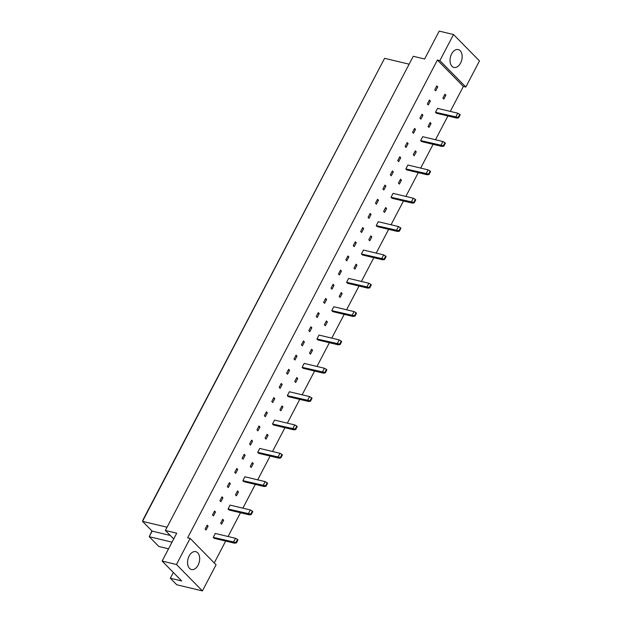 <?xml version="1.0" encoding="UTF-8"?>
<svg xmlns="http://www.w3.org/2000/svg" width="622" height="622" viewBox="0 0 622 622"><rect width="100%" height="100%" fill="white"/><g stroke="black" fill="none" stroke-linecap="round" stroke-linejoin="round"><path stroke-width="0.93" d="M189.127 556.029A9.198 5.839 -76.6 0 1 195.751 551.652A9.198 5.839 -76.6 0 1 198.099 565.157A9.198 5.839 -76.6 0 1 191.475 569.534A9.198 5.839 -76.6 0 1 189.127 556.029M451.611 53.943A9.198 5.839 -76.6 0 1 458.235 49.566A9.198 5.839 -76.6 0 1 460.583 63.071A9.198 5.839 -76.6 0 1 453.959 67.448A9.198 5.839 -76.6 0 1 451.611 53.943M439.871 60.629L453.516 34.521L479.476 60.925L465.824 87.033L439.871 60.629L437.398 60.039L187.634 537.805L190.099 538.388L216.059 564.792L202.407 590.9L176.454 564.496L190.099 538.388M202.407 590.9L176.741 584.766L170.335 578.242L181.686 580.956L162.14 561.075L176.718 533.186L165.366 530.465L173.709 538.947M165.366 530.465L413.265 56.275L424.624 58.997L439.202 31.1L453.516 34.521M173.344 572.481L170.335 578.242M450.305 111.416L463.359 86.442L465.824 87.033M214.248 562.949L225.677 541.078M228.064 536.506L240.496 512.738M242.883 508.166L255.308 484.398M257.695 479.826L270.127 456.058M272.514 451.486L284.938 427.718M287.333 423.147L299.757 399.378M302.144 394.807L314.569 371.039M316.963 366.467L329.388 342.699M331.775 338.127L344.199 314.359M346.594 309.787L359.018 286.019M361.405 281.455L373.838 257.679M376.224 253.115L388.649 229.339M391.036 224.775L403.468 200.999M405.855 196.435L418.279 172.659M420.674 168.095L433.099 144.32M435.486 139.756L447.91 115.98M162.14 561.075L176.454 564.496M409.136 64.183L384.59 58.312L142.524 521.345L152.141 531.126L149.226 536.708L158.835 546.481L168.554 548.806M151.931 530.916L149.226 536.708L172.03 542.159M152.141 531.126L170.28 535.464M384.59 58.312L143.122 519.595L142.524 521.345L167.069 527.215M463.359 86.442L437.398 60.039M234.44 543.177L214.201 538.333L213.245 537.361L215.282 533.451L235.52 538.294L233.475 542.197L234.44 543.177L236.391 542.936L237.969 539.927L237.518 539.468L235.94 542.485L236.391 542.936M208.106 526.15L206.061 530.061L205.105 529.081L207.142 525.17L208.106 526.15L206.799 525.839M223.656 520.264L221.611 524.167L220.647 523.188L222.692 519.284L223.656 520.264L222.342 519.945M215.515 511.984L213.47 515.887L212.514 514.907L214.551 511.004L215.515 511.984L214.201 511.665M249.259 514.837L229.02 509.993L228.056 509.021L230.101 505.111L250.339 509.954L248.295 513.858L249.259 514.837L251.21 514.596L252.781 511.587L252.338 511.128L250.759 514.145L251.21 514.596M222.925 497.81L220.88 501.721L219.916 500.741L221.961 496.83L222.925 497.81L221.611 497.499M238.467 491.924L236.43 495.827L235.466 494.848L237.503 490.945L238.467 491.924L237.161 491.605M230.327 483.644L228.29 487.547L227.325 486.567L229.37 482.664L230.327 483.644L229.02 483.333M264.07 486.497L243.832 481.653L242.875 480.682L244.912 476.771L265.151 481.615L263.114 485.518L264.07 486.497L266.022 486.256L267.6 483.247L267.149 482.789L265.578 485.805L266.022 486.256M237.736 469.47L235.691 473.381L234.735 472.401L236.772 468.49L237.736 469.47L236.43 469.159M253.286 463.584L251.241 467.487L250.277 466.508L252.322 462.605L253.286 463.584L251.972 463.266M245.146 455.304L243.101 459.207L242.145 458.227L244.182 454.324L245.146 455.304L243.84 454.993M278.889 458.157L258.651 453.314L257.687 452.342L259.732 448.431L279.97 453.275L277.925 457.178L278.889 458.157L280.841 457.916L282.411 454.907L281.968 454.449L280.39 457.465L280.841 457.916M252.555 441.13L250.51 445.041L249.546 444.061L251.591 440.158L252.555 441.13L251.241 440.819M268.098 435.244L266.06 439.148L265.096 438.168L267.141 434.265L268.098 435.244L266.791 434.926M259.957 426.964L257.92 430.867L256.956 429.888L259.001 425.984L259.957 426.964L258.651 426.653M293.701 429.818L273.462 424.974L272.506 424.002L274.543 420.091L294.781 424.935L292.744 428.838L293.701 429.818L295.652 429.584L297.23 426.568L296.78 426.109L295.209 429.126L295.652 429.584M267.367 412.79L265.33 416.701L264.366 415.721L266.41 411.818L267.367 412.79L266.06 412.479M282.917 406.905L280.872 410.808L279.916 409.828L281.953 405.925L282.917 406.905L281.603 406.586M274.776 398.624L272.731 402.527L271.775 401.548L273.812 397.645L274.776 398.624L273.47 398.313M308.52 401.478L288.281 396.634L287.317 395.662L289.362 391.751L309.6 396.595L307.556 400.498L308.52 401.478L310.471 401.244L312.042 398.228L311.599 397.769L310.02 400.786L310.471 401.244M282.186 384.45L280.141 388.361L279.185 387.382L281.222 383.479L282.186 384.45L280.872 384.139M297.728 378.565L295.691 382.468L294.727 381.488L296.772 377.585L297.728 378.565L296.422 378.246M289.595 370.284L287.551 374.187L286.587 373.208L288.631 369.305L289.595 370.284L288.281 369.973M323.331 373.138L303.101 368.294L302.137 367.322L304.174 363.411L324.412 368.255L322.375 372.158L323.331 373.138L325.283 372.905L326.861 369.888L326.41 369.429L324.839 372.446L325.283 372.905M296.997 356.111L294.96 360.021L293.996 359.042L296.041 355.139L296.997 356.111L295.691 355.8M312.547 350.225L310.502 354.128L309.546 353.148L311.583 349.245L312.547 350.225L311.241 349.906M304.407 341.945L302.362 345.848L301.406 344.868L303.443 340.965L304.407 341.945L303.101 341.633M338.15 344.798L317.912 339.954L316.948 338.982L318.993 335.071L339.231 339.915L337.186 343.818L338.15 344.798L340.102 344.565L341.68 341.548L341.229 341.089L339.651 344.106L340.102 344.565M311.816 327.771L309.772 331.682L308.815 330.702L310.852 326.799L311.816 327.771L310.502 327.46M327.359 321.885L325.322 325.788L324.357 324.808L326.402 320.905L327.359 321.885L326.052 321.566M319.226 313.605L317.181 317.508L316.217 316.528L318.262 312.625L319.226 313.605L317.912 313.294M352.969 316.458L332.731 311.614L331.767 310.642L333.812 306.732L354.05 311.575L352.005 315.478L352.969 316.458L354.921 316.225L356.492 313.208L356.041 312.749L354.47 315.766L354.921 316.225M326.628 299.431L324.591 303.342L323.627 302.362L325.671 298.459L326.628 299.431L325.322 299.12M342.178 293.545L340.133 297.448L339.177 296.469L341.214 292.565L342.178 293.545L340.872 293.226M334.037 285.265L332 289.168L331.036 288.188L333.081 284.285L334.037 285.265L332.731 284.954M367.781 288.118L347.542 283.274L346.586 282.302L348.623 278.392L368.862 283.235L366.817 287.139L367.781 288.118L369.732 287.885L371.311 284.868L370.86 284.409L369.281 287.426L369.732 287.885M341.447 271.091L339.402 275.002L338.446 274.022L340.483 270.119L341.447 271.091L340.141 270.78M356.997 265.205L354.952 269.108L353.988 268.129L356.033 264.226L356.997 265.205L355.683 264.886M348.856 256.925L346.812 260.828L345.855 259.848L347.892 255.945L348.856 256.925L347.542 256.614M382.6 259.778L362.362 254.934L361.398 253.963L363.442 250.052L383.681 254.896L381.636 258.799L382.6 259.778L384.551 259.545L386.122 256.528L385.679 256.07L384.101 259.086L384.551 259.545M356.266 242.751L354.221 246.662L353.257 245.682L355.302 241.779L356.266 242.751L354.952 242.44M371.808 236.865L369.771 240.768L368.807 239.789L370.844 235.886L371.808 236.865L370.502 236.547M363.668 228.585L361.631 232.488L360.667 231.508L362.712 227.605L363.668 228.585L362.362 228.274M397.411 231.438L377.173 226.595L376.217 225.623L378.254 221.712L398.492 226.556L396.455 230.459L397.411 231.438L399.363 231.205L400.941 228.188L400.49 227.73L398.92 230.746L399.363 231.205M371.077 214.411L369.033 218.322L368.076 217.342L370.113 213.439L371.077 214.411L369.771 214.1M386.627 208.525L384.583 212.429L383.618 211.449L385.663 207.546L386.627 208.525L385.313 208.207M378.487 200.245L376.442 204.148L375.486 203.169L377.523 199.265L378.487 200.245L377.173 199.934M412.231 203.099L391.992 198.255L391.028 197.283L393.073 193.372L413.311 198.216L411.266 202.119L412.231 203.099L414.182 202.865L415.753 199.849L415.309 199.39L413.731 202.407L414.182 202.865M385.897 186.071L383.852 189.982L382.888 189.002L384.932 185.099L385.897 186.071L384.583 185.76M401.439 180.186L399.402 184.089L398.438 183.109L400.482 179.206L401.439 180.186L400.133 179.867M393.298 171.905L391.261 175.808L390.297 174.829L392.342 170.926L393.298 171.905L391.992 171.594M427.042 174.759L406.804 169.915L405.847 168.943L407.884 165.032L428.123 169.876L426.086 173.779L427.042 174.759L428.993 174.525L430.572 171.509L430.121 171.05L428.55 174.067L428.993 174.525M400.708 157.731L398.671 161.642L397.707 160.663L399.752 156.76L400.708 157.731L399.402 157.42M416.258 151.846L414.213 155.749L413.257 154.769L415.294 150.866L416.258 151.846L414.944 151.527M408.118 143.565L406.073 147.468L405.116 146.489L407.153 142.586L408.118 143.565L406.811 143.254M441.861 146.419L421.623 141.575L420.659 140.603L422.703 136.692L442.942 141.536L440.897 145.439L441.861 146.419L443.813 146.186L445.383 143.169L444.94 142.71L443.362 145.727L443.813 146.186M415.527 129.392L413.482 133.302L412.526 132.323L414.563 128.42L415.527 129.392L414.213 129.081M431.069 123.506L429.032 127.409L428.068 126.429L430.113 122.526L431.069 123.506L429.763 123.187M422.937 115.225L420.892 119.129L419.928 118.149L421.973 114.246L422.937 115.225L421.623 114.915M456.672 118.079L436.442 113.235L435.478 112.263L437.515 108.352L457.753 113.196L455.716 117.099L456.672 118.079L458.624 117.846L460.202 114.829L459.751 114.37L458.181 117.387L458.624 117.846M430.338 101.052L428.301 104.962L427.337 103.983L429.382 100.08L430.338 101.052L429.032 100.741M445.888 95.166L443.844 99.069L442.887 98.089L444.924 94.186L445.888 95.166L444.582 94.847M437.748 86.886L435.703 90.789L434.747 89.809L436.784 85.906L437.748 86.886L436.442 86.575M435.478 112.263L458.181 117.387M459.751 114.37L457.753 113.196M420.659 140.603L443.362 145.727M444.94 142.71L442.942 141.536M405.847 168.943L428.55 174.067M430.121 171.05L428.123 169.876M391.028 197.283L413.731 202.407M415.309 199.39L413.311 198.216M376.217 225.623L398.92 230.746M400.49 227.73L398.492 226.556M361.398 253.963L384.101 259.086M385.679 256.07L383.681 254.896M346.586 282.302L369.281 287.426M370.86 284.409L368.862 283.235M331.767 310.642L354.47 315.766M356.041 312.749L354.05 311.575M316.948 338.982L339.651 344.106M341.229 341.089L339.231 339.915M302.137 367.322L324.839 372.446M326.41 369.429L324.412 368.255M287.317 395.662L310.02 400.786M311.599 397.769L309.6 396.595M272.506 424.002L295.209 429.126M296.78 426.109L294.781 424.935M257.687 452.342L280.39 457.465M281.968 454.449L279.97 453.275M242.875 480.682L265.578 485.805M267.149 482.789L265.151 481.615M228.056 509.021L250.759 514.145M252.338 511.128L250.339 509.954M213.245 537.361L235.94 542.485M237.518 539.468L235.52 538.294"/></g></svg>
